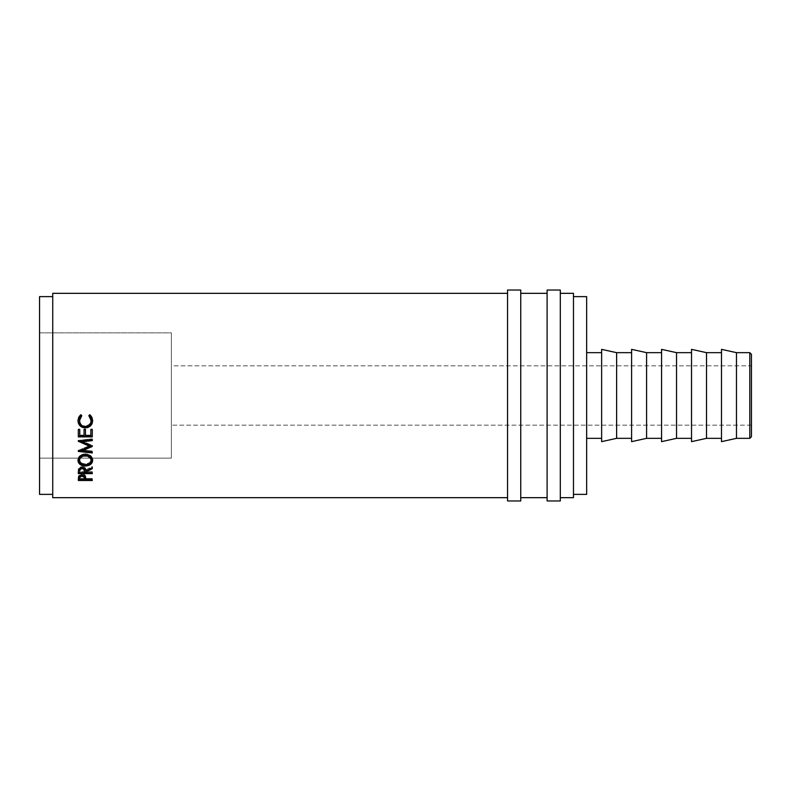 <?xml version="1.0" encoding="UTF-8"?>
<svg xmlns="http://www.w3.org/2000/svg" width="791" height="791" viewBox="0 0 791 791"><rect width="100%" height="100%" fill="white"/><g stroke="black" fill="none" stroke-linecap="round" stroke-linejoin="round"><path stroke-width="0.59" stroke-dasharray="3.96 2.97" d="M171.38 332.882L171.38 458.118L39.55 458.118L39.55 332.882L171.38 332.882L171.38 334.079L171.38 332.882L39.55 332.882L39.55 395.5L39.55 296.625L39.55 494.375L39.55 332.882L39.55 458.118L171.38 458.118L171.38 332.882M721.491 438.343L721.491 352.657L721.491 438.343M691.522 438.343L691.522 352.657L691.522 438.343M661.563 438.343L661.563 352.657L661.563 438.343M631.604 438.343L631.604 352.657L631.604 438.343M586.655 352.657L586.655 494.375L586.655 352.657M601.635 438.343L601.635 352.657L601.635 438.343M573.475 296.625L573.475 497.668L573.475 296.625M52.73 494.375L52.73 296.625L52.73 494.375M171.38 425.163L171.38 365.838L751.45 365.838L751.45 425.163L171.38 425.163L751.45 425.163L751.45 365.838L171.38 365.838L171.38 425.163M560.295 293.332L560.295 497.668L560.295 293.332M520.745 293.332L520.745 497.668L520.745 293.332M547.105 497.668L547.105 290.03L547.105 497.668M507.555 497.668L507.555 290.03L507.555 497.668M52.73 497.668L52.73 293.332L52.73 497.668M52.73 296.625L52.73 385.81L52.73 296.625M601.635 441.645L601.635 349.355L601.635 441.645M601.635 352.657L601.635 437.522L601.635 352.657M616.624 352.657L616.624 438.343L616.624 352.657M631.604 441.645L631.604 349.355L631.604 441.645M631.604 352.657L631.604 437.522L631.604 352.657M646.583 352.657L646.583 438.343L646.583 352.657M661.563 441.645L661.563 349.355L661.563 441.645M661.563 352.657L661.563 437.522L661.563 352.657M676.542 352.657L676.542 438.343L676.542 352.657M691.522 441.645L691.522 349.355L691.522 441.645M691.522 352.657L691.522 437.522L691.522 352.657M706.511 352.657L706.511 438.343L706.511 352.657M721.491 441.645L721.491 349.355L721.491 441.645M721.491 352.657L721.491 437.522L721.491 352.657M736.47 352.657L736.47 438.343L736.47 352.657M749.799 352.657L749.799 438.343L749.799 352.657M751.45 354.299L751.45 436.701L751.45 354.299M751.45 365.838L751.45 425.163L751.45 365.838M171.38 365.838L171.38 424.589L171.38 365.838M77.983 420.436L80.89 414.425L81.572 415.611M79.426 420.911L79.407 420.347C79.664 423.897 81.641 425.845 85.319 426.181L81.058 424.48L79.407 420.575M85.319 426.181L85.319 426.685L85.319 426.181C89.037 425.835 91.005 423.857 91.212 420.258L89.601 424.441L85.319 426.181M89.037 415.611L89.719 414.425L92.636 420.486M81.127 416.017L81.73 415.483L80.89 414.425L78.685 417.005L78.002 420.96M92.626 420.753L92.468 418.597L90.985 415.582L89.719 414.425L88.889 415.483L89.403 415.957M92.072 423.254L92.468 421.999M78.091 421.652L78.457 422.987M78.329 429.572L78.329 429.019L78.329 429.572L78.329 429.019L79.762 429.019L79.762 429.572M79.762 435.08L79.762 435.732L79.762 435.08L84.054 435.08L84.054 435.732L84.054 435.08L79.762 435.08L79.762 429.019L78.329 429.019L78.329 436.879M84.054 429.572L84.054 429.019L84.054 429.572L84.054 429.019L85.487 429.019L85.487 429.572M85.487 435.732L85.487 435.08L90.856 435.08L90.856 435.732L90.856 435.08L85.487 435.08L85.487 429.019L84.054 429.019L84.054 435.08M90.856 429.572L90.856 429.019L90.856 429.572L90.856 429.019L92.28 429.019L92.28 429.572M92.28 436.879L92.28 429.019L90.856 429.019L90.856 435.08M92.28 446.48L92.28 445.659L91.618 445.946L92.28 445.422L92.28 446.243L92.28 445.422L82.244 441.062L92.28 445.422L92.28 446.48M92.28 440.617L92.28 439.48M78.329 441.151L78.329 440.409L92.28 438.768L78.329 440.409L78.329 441.151M78.329 441.309L78.329 440.409L78.329 441.309M79.357 441.022L78.329 440.567L79.357 441.022M78.329 451.285L78.329 450.386L89.778 445.551L78.329 450.386L78.329 451.285M78.329 451.434L78.329 450.386L78.329 451.434M92.28 452.966L92.28 451.918M79.743 450.682L78.329 450.534L79.743 450.682M82.224 449.911L92.28 451.008L82.224 449.911M85.299 454.726L85.299 453.767C89.778 454.123 92.231 456.031 92.646 459.482L92.112 457.317L90.5 455.458L86.733 453.876L85.299 453.767L85.299 454.726M88.77 464.307L85.369 464.89L85.369 466.028L85.369 464.89L81.839 464.277M78.002 460.065L77.973 459.561C78.329 456.061 80.771 454.133 85.299 453.767L80.069 455.487L78.477 457.376L78.002 460.105M81.275 464.04L84.647 464.871L88.76 464.307M79.407 459.522C79.733 462.27 81.72 463.763 85.359 463.991L85.359 465.118L85.359 463.991C88.978 463.744 90.925 462.251 91.212 459.522L89.541 462.686L85.952 463.971L82.027 463.259L80.395 462.023L79.436 460.026M91.183 460.036L91.212 459.522M78.329 471.792L78.517 468.46L78.517 469.656L78.517 468.46L82.066 466.532L82.066 467.689L82.066 466.532C84.766 466.828 86.021 467.946 85.843 469.884L85.843 471.11L85.843 469.884L92.28 466.403L92.28 467.57M92.28 468.658L92.28 467.471L85.843 471.11L92.28 467.471L92.28 466.403L85.843 469.884L85.477 468.134L83.777 466.789L80.178 466.858L78.517 468.46L78.329 473.621M92.28 473.621L92.28 471.565L85.843 471.565L85.843 472.81L85.843 470.902L85.843 471.565L92.28 471.565L92.28 472.81M92.28 472.365L85.843 472.365L92.28 472.365M84.419 472.365L79.762 472.365L84.419 472.365M80.099 468.242L82.056 467.392L84.064 468.252M79.762 471.565L79.762 469.854L79.762 471.565L84.41 471.565L79.762 471.565L79.762 472.81L79.762 471.565M84.429 469.894L84.41 471.565L84.429 469.894M83.816 467.975L82.056 467.392L82.056 468.569L82.056 467.392L80.366 467.956M84.41 472.81L84.41 471.565L84.41 472.81M78.329 478.941L78.536 475.757L78.536 477.072L78.536 475.757L82.076 474.145L82.076 475.431L82.076 474.145L85.616 475.826L85.843 477.873L85.616 475.826L84.627 474.729L82.472 474.155L79.822 474.57L78.438 476.093L78.329 480.493M92.28 480.493L92.28 478.436L85.843 478.436L85.843 479.791L85.843 477.873L85.843 478.436L92.28 478.436L92.28 479.791M92.28 479.119L85.843 479.119L92.28 479.119M84.429 479.119L79.762 479.119L84.429 479.119M79.911 475.945L82.383 474.916L84.39 476.34M79.762 478.436L79.762 476.993L79.762 478.436L84.41 478.436L79.762 478.436L79.762 479.791L79.762 478.436M84.439 477.052L84.41 478.436L84.439 477.052M84.202 475.806L82.076 474.907L82.076 476.212L82.076 474.907L79.98 475.796M84.41 479.791L84.41 478.436L84.41 479.791M560.295 290.03L560.295 500.97L560.295 290.03M560.295 497.668L560.295 405.516L560.295 497.668M520.745 290.03L520.745 500.97L520.745 290.03M520.745 497.668L520.745 405.516L520.745 497.668"/><path stroke-width="1.19" d="M749.799 438.343L751.45 436.701L751.45 354.299L749.799 352.657L749.799 438.343L749.799 352.657L736.47 352.657L736.47 438.343L749.799 438.343L736.47 438.343L736.47 352.657L721.491 349.355L721.491 441.645L736.47 438.343L721.491 441.645L721.491 349.355L736.47 352.657L749.799 352.657L751.45 354.299L751.45 436.701L749.799 438.343M507.555 500.97L520.745 500.97L520.745 290.03L507.555 290.03L507.555 500.97L507.555 290.03L520.745 290.03L520.745 500.97L507.555 500.97M547.105 500.97L560.295 500.97L560.295 290.03L547.105 290.03L547.105 500.97L547.105 290.03L560.295 290.03L560.295 500.97L547.105 500.97M706.511 438.343L721.491 438.343L706.511 438.343L706.511 352.657L706.511 438.343L691.522 441.645L706.511 438.343M721.491 352.657L706.511 352.657L691.522 349.355L691.522 441.645L691.522 349.355L706.511 352.657L721.491 352.657M676.542 438.343L691.522 438.343L676.542 438.343L676.542 352.657L676.542 438.343L661.563 441.645L676.542 438.343M691.522 352.657L676.542 352.657L661.563 349.355L661.563 441.645L661.563 349.355L676.542 352.657L691.522 352.657M646.583 438.343L661.563 438.343L646.583 438.343L646.583 352.657L646.583 438.343L631.604 441.645L646.583 438.343M661.563 352.657L646.583 352.657L631.604 349.355L631.604 441.645L631.604 349.355L646.583 352.657L661.563 352.657M616.624 438.343L631.604 438.343L616.624 438.343L616.624 352.657L616.624 438.343L601.635 441.645L616.624 438.343M631.604 352.657L616.624 352.657L601.635 349.355L601.635 441.645L601.635 349.355L616.624 352.657L631.604 352.657M586.655 438.343L601.635 438.343L586.655 438.343M601.635 352.657L586.655 352.657L601.635 352.657M573.475 494.375L586.655 494.375L586.655 296.625L573.475 296.625L586.655 296.625L586.655 494.375L573.475 494.375M39.55 494.375L52.73 494.375L39.55 494.375L39.55 296.625L39.55 494.375M52.73 296.625L39.55 296.625L52.73 296.625M560.295 497.668L573.475 497.668L573.475 293.332L560.295 293.332L573.475 293.332L573.475 497.668L560.295 497.668M520.745 497.668L547.105 497.668L520.745 497.668M547.105 293.332L520.745 293.332L547.105 293.332M52.73 497.668L507.555 497.668L52.73 497.668L52.73 293.332L507.555 293.332L52.73 293.332L52.73 497.668M92.28 480.493L78.329 480.493L78.734 476.726L81.473 475.46L85.25 476.548L85.843 479.791L92.28 479.791L92.28 480.493L92.28 479.791L85.843 479.791L85.616 477.141L82.076 475.431L78.536 477.072L78.329 480.493L92.28 480.493L92.28 479.791M92.28 472.81L92.28 473.621L78.329 473.621L78.517 469.656L80.287 467.985L83.777 467.956L85.477 469.32L85.843 471.11L92.28 467.57L92.28 468.658L85.843 472.138L85.843 472.81L92.28 472.81L92.28 473.621L92.28 472.81L85.843 472.81L85.843 472.138L92.28 468.658L92.28 467.471M78.002 461.163L78.477 458.394L80.069 456.466L84.578 454.756L88.108 455.151L90.49 456.437L92.112 458.325L92.646 460.53L92.132 462.666L90.55 464.446L86.09 466.008L82.551 465.642L80.148 464.515L78.002 461.163M92.28 446.48L92.28 445.659L82.224 449.911L82.224 450.801L92.28 446.48L82.244 441.803L92.28 446.48L82.224 450.801L92.28 451.918L92.28 452.966L78.329 451.434L89.778 446.371L78.329 441.151L92.28 439.48L92.28 440.617L82.244 441.803L82.244 441.062L82.244 441.803L92.28 440.617L92.28 439.885L82.244 441.062L92.28 439.48L92.28 440.617M92.28 436.879L78.329 436.879L78.329 429.572L79.762 429.572L79.762 435.732L84.054 435.732L84.054 429.572L85.487 429.572L85.487 435.732L90.856 435.732L90.856 429.572L92.28 429.572L92.28 436.879L92.28 429.572L90.856 429.572L90.856 435.732L85.487 435.732L85.487 429.572L84.054 429.572L84.054 435.732L79.762 435.732L79.762 429.572L78.329 429.572L78.329 436.879L92.28 436.879L92.28 429.572M80.217 415.285L80.89 414.731L81.73 415.809L79.545 419.359L79.822 423.007L81.957 425.706L85.319 426.685L87.663 426.25L90.827 422.948L91.064 419.299L88.889 415.809L89.719 414.731L90.382 415.285L91.914 417.361L92.646 420.664L92.072 423.709L90.52 425.924L87.88 427.476L85.23 427.882L82.383 427.358L80.01 425.785L78.457 423.442L77.973 420.674L78.685 417.361L80.217 415.285M81.73 415.483L79.407 420.753L81.73 415.809L80.89 414.731L77.973 420.674C78.279 425.074 80.702 427.476 85.23 427.882L90.204 426.191L92.646 420.664L89.719 414.731L88.889 415.809L91.212 420.664C91.005 424.322 89.037 426.329 85.319 426.685C81.641 426.339 79.664 424.362 79.407 420.753L79.98 417.658L81.73 415.483M91.212 420.258L88.889 415.483L90.619 417.628L91.192 420.832M92.468 421.999L92.646 420.258L90.204 426.191L85.23 427.358L85.23 427.882L85.23 427.358C80.702 426.962 78.289 424.599 77.973 420.268L78.457 422.987L80.01 425.291L83.777 427.239L89.106 426.428L92.072 423.254M79.426 420.911L79.407 420.347M79.762 435.08L79.762 429.572M84.054 435.08L84.054 429.572M85.487 429.572L85.487 435.732M90.856 435.08L90.856 429.572M78.329 436.879L78.329 436.217L92.28 436.217L78.329 436.217L78.329 429.572M92.28 439.48L78.329 441.309L78.329 440.567M78.329 441.309L89.778 446.371L89.778 445.551L79.357 441.022L89.778 445.551L89.778 446.371L78.329 451.434L78.329 450.534M78.329 451.434L92.28 452.966L92.28 452.037L79.743 450.682L92.28 451.918L92.28 452.966M92.28 451.918L82.224 450.801L82.224 449.911L92.28 445.659M92.646 460.53C92.221 457.01 89.769 455.072 85.299 454.726C80.771 455.092 78.329 457.06 77.973 460.609C78.418 463.991 80.89 465.79 85.369 466.028C89.848 465.751 92.27 463.912 92.646 460.53M88.177 464.505L90.54 463.338L92.606 460.026L88.77 464.307M85.369 464.89L85.369 466.028L85.369 464.89M81.839 464.277L78.002 460.065M92.606 460.026L92.646 459.482M77.973 459.561L78.536 461.667L82.551 464.515M91.183 459.067L91.212 460.57C90.925 463.348 88.978 464.861 85.359 465.118C81.72 464.881 79.733 463.368 79.407 460.57C79.693 457.682 81.651 456.071 85.299 455.745C88.968 456.061 90.935 457.663 91.212 460.57L91.212 459.522C90.935 456.654 88.968 455.072 85.299 454.766L89.551 456.18L91.183 459.067M84.686 454.795L85.299 454.766L85.299 455.745L85.299 454.766C81.661 455.102 79.693 456.684 79.407 459.522L81.078 456.199L84.686 454.795M79.407 459.522L79.407 460.57L79.407 459.522M92.28 468.658L92.28 467.57L85.843 471.11C86.021 469.132 84.766 467.995 82.066 467.689L78.517 469.656L78.329 473.621L92.28 473.621M85.843 470.902L85.843 472.138L85.843 470.902M85.843 472.365L84.419 472.365L85.843 472.365M78.329 473.621L78.329 472.365L79.762 472.365L78.329 472.365L78.329 471.792M80.366 467.956L79.762 469.854L80.9 467.629M83.243 467.629L84.429 469.894L83.816 467.975M82.056 467.392L82.056 468.569C83.905 468.885 84.696 469.735 84.429 471.11L84.41 472.81L79.762 472.81L84.41 472.81L84.064 469.449L82.056 468.569L82.056 467.392M79.762 469.854L79.762 471.07C79.496 469.706 80.257 468.875 82.056 468.569L80.099 469.439L79.762 471.07L79.762 469.854M85.843 479.119L84.429 479.119L85.843 479.119M78.329 480.493L78.329 479.119L79.762 479.119L78.329 478.941M79.98 475.796L79.762 476.993L80.118 475.609M84.073 475.638L84.41 478.436L84.202 475.806M82.076 474.907L82.076 476.212C83.915 476.459 84.706 477.181 84.439 478.387L84.41 479.791L79.762 479.791L84.41 479.791L84.281 477.299L82.076 476.212L82.076 474.907M79.762 476.993L79.762 478.328C79.515 477.151 80.287 476.449 82.076 476.212L80.118 476.924L79.762 478.328L79.762 476.993M84.775 465.098L89.541 463.793L91.113 461.46L90.787 458.76L87.613 456.1L82.996 456.11L80.702 457.554L79.515 459.66L80.395 463.111L84.775 465.098M84.429 471.11L84.429 469.894M84.439 478.387L84.439 477.042"/></g></svg>
